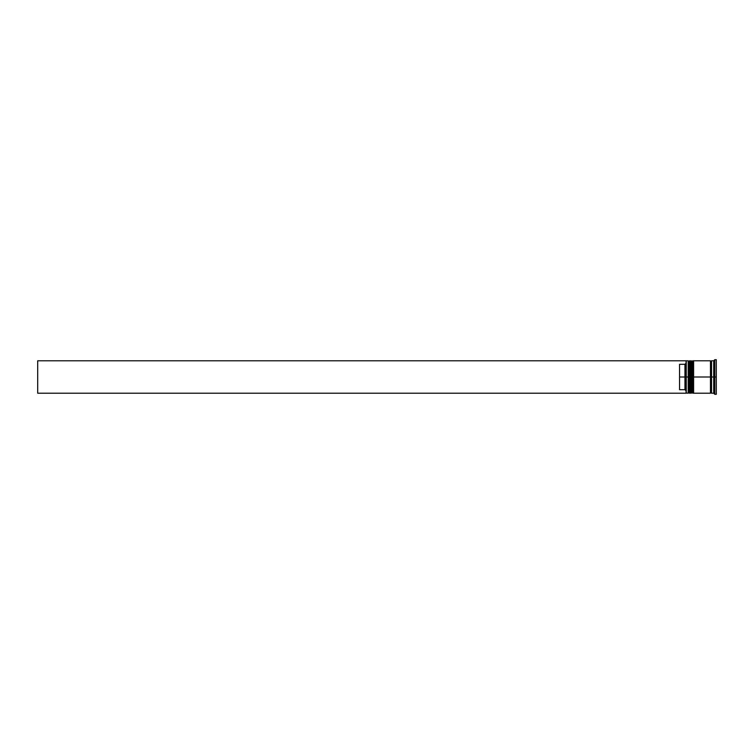 <?xml version="1.0" encoding="UTF-8"?>
<svg xmlns="http://www.w3.org/2000/svg" width="754" height="754" viewBox="0 0 754 754"><rect width="100%" height="100%" fill="white"/><g stroke="black" fill="none" stroke-linecap="round" stroke-linejoin="round"><path stroke-width="1.13" d="M688.854 377L688.854 392.561L688.854 361.439L688.854 377L689.505 377L689.505 393.211L689.505 377L688.204 377L688.204 393.211L688.204 377L686.046 377L686.046 392.957L686.046 361.043L686.046 377L684.962 377L684.962 364.295L679.561 364.295L679.561 377L686.263 377L686.263 393.211L686.263 377L688.204 377L688.204 360.789L688.854 392.561L689.505 393.211L689.721 377L689.721 393.211L689.505 360.789L689.505 377L689.505 360.789L688.854 361.439L688.854 377M690.362 392.561L689.721 393.211L689.721 377L690.362 377L689.721 377L689.505 360.789M689.721 377L689.721 360.789L689.721 377M692.097 377L692.097 392.561L692.097 361.439L692.097 377L692.747 377L692.747 393.211L692.747 377L691.446 377L691.446 393.211L691.446 377L690.362 377L690.362 393.211L690.362 377L691.446 377L691.446 360.789L692.097 392.561L692.747 393.211L692.964 377L692.964 393.211L692.747 360.789L692.747 377L692.747 360.789L692.097 361.439L692.097 377M693.605 392.561L692.964 393.211L692.964 377L693.605 377L692.964 377L692.747 360.789M692.964 377L692.964 360.789L692.964 377M711.003 377L711.003 392.561L711.003 377L711.55 377L711.003 377L711.003 361.439L711.003 377L693.605 377L693.605 393.211L693.605 377L711.003 377L711.003 361.439L711.003 377M714.783 377L713.708 377L713.708 393.211L713.708 377L711.55 377L711.55 393.211L711.55 377L713.708 377L713.708 360.789L713.708 377L714.783 377L714.783 394.285L714.783 377L716.3 377L714.783 377L714.783 359.715L714.783 377M710.466 360.789L710.466 393.211L710.466 360.789L693.605 360.789L693.605 377L693.605 360.789M716.3 394.285L716.3 377L716.3 394.285L714.783 394.285L713.708 393.211L711.55 393.211M686.046 363.211L684.962 364.295L684.962 389.705L686.046 390.789L684.962 389.705L684.962 377L679.561 377L679.561 389.705L684.962 389.705L679.561 389.705L679.561 364.295L684.962 364.295L686.046 363.211M716.3 359.715L716.3 377L716.3 359.715L714.783 359.715L713.708 360.789L711.55 360.789L711.55 377L711.55 360.789M690.362 360.789L690.362 377L690.362 360.789L692.097 361.439M688.854 361.439L688.204 360.789L686.263 360.789L686.263 377L686.046 361.043M686.046 393.211L37.7 393.211L37.7 360.789L686.046 360.789L37.7 360.789L37.7 393.211L686.046 393.211M689.721 360.789L690.362 361.439M692.964 360.789L693.605 361.439M710.466 393.098L711.003 392.561L711.55 393.098M710.466 360.902L711.003 361.439L711.55 360.902M686.046 392.994L688.204 393.211L688.854 392.561M690.362 393.211L692.097 392.561M710.466 393.211L693.605 393.211"/></g></svg>
